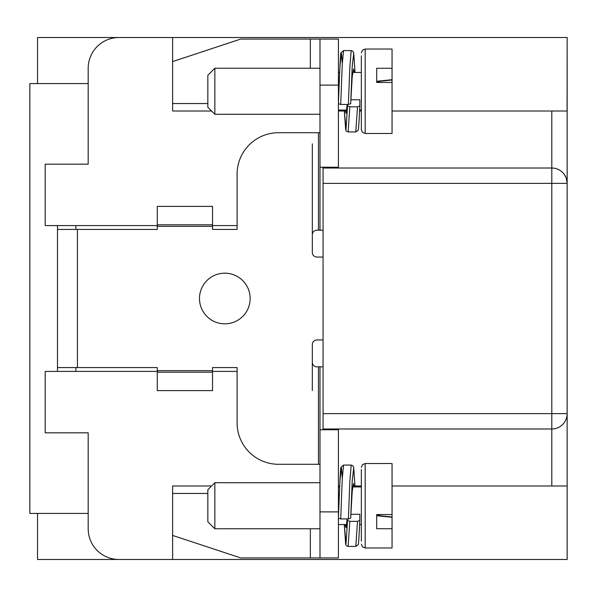 <?xml version="1.0" encoding="UTF-8"?>
<svg xmlns="http://www.w3.org/2000/svg" width="597" height="597" viewBox="0 0 597 597"><rect width="100%" height="100%" fill="white"/><g stroke="black" fill="none" stroke-linecap="round" stroke-linejoin="round"><path stroke-width="0.9" d="M567.15 111.005L567.15 559.471L118.885 559.471A30.701 30.701 0 0 1 88.184 528.77L88.184 432.825L45.2 432.825L45.2 371.416L157.265 371.416M211.569 485.995L172.615 485.995L172.615 559.471L37.529 559.471L37.529 513.42M211.569 111.005L172.615 111.005L172.615 37.529L118.885 37.529A30.701 30.701 0 0 0 88.184 68.23L88.184 164.175L45.2 164.175L45.2 225.584L157.265 225.584M212.532 225.584L237.091 225.584M237.091 371.416L212.532 371.416M312.313 390.61L312.313 362.207A4.604 4.604 0 0 0 316.925 366.812L318.455 366.812L318.455 464.294L278.545 464.294A41.447 41.447 0 0 1 237.091 422.848L237.091 367.58L212.532 367.58L212.532 370.655L157.265 370.655L157.265 367.58L77.438 367.58L77.438 229.42L157.265 229.42L157.265 226.345L212.532 226.345L212.532 229.42L237.091 229.42L237.091 174.152A41.447 41.447 0 0 1 278.545 132.706L318.455 132.706L318.455 230.188L316.925 230.188A4.604 4.604 0 0 0 312.313 234.793L312.313 143.855M323.059 230.188L319.992 230.188L319.992 85.117L338.417 85.117L338.417 168.011L551.8 168.011A15.35 15.35 0 0 1 567.15 183.361L551.8 183.361L551.8 413.639L567.15 413.639L567.15 444.369L567.15 413.639A15.35 15.35 0 0 1 551.8 428.989L551.8 485.995L567.075 485.995L392.05 485.995M37.529 83.58L37.529 37.529L567.15 37.529L567.075 111.012L392.05 111.005M567.15 485.995L567.15 471.914M567.15 480.354L567.15 444.369M567.15 115.937L567.15 52.879L567.15 115.937M88.184 83.58L29.85 83.58L29.85 513.42L88.184 513.42M338.417 485.995L339.7 485.995M355.006 485.995L361.349 485.995M361.349 111.005L359.61 111.005M344.305 111.005L338.417 111.005M554.135 111.012L558.523 111.012M551.8 111.005L551.8 183.361L323.059 183.361L323.059 168.011L551.8 168.011A15.35 15.35 0 0 1 567.15 183.361L566.314 178.369M565.934 177.369L564.105 174.19M562.964 172.824L562.411 172.272M551.8 428.989L323.059 428.989L323.059 413.639L551.8 413.639L551.8 428.989A15.35 15.35 0 0 0 567.15 413.639M323.059 183.361L323.059 413.639M224.815 323.828A25.328 25.328 0 0 0 250.143 298.5A25.328 25.328 0 0 0 224.815 273.172A25.328 25.328 0 0 0 199.48 298.5A25.328 25.328 0 0 0 224.815 323.828M312.313 234.793L312.313 252.449A4.604 4.604 0 0 0 316.925 257.053L323.059 257.053M323.059 339.947L316.925 339.947A4.604 4.604 0 0 0 312.313 344.551L312.313 362.207M319.992 230.188L318.455 230.188M319.992 132.706L318.455 132.706M212.532 224.815L157.265 224.815L157.265 206.39L212.532 206.39L212.532 226.345M157.265 224.815L157.265 226.345M77.438 229.42L57.484 229.42L57.484 367.58L77.438 367.58M157.265 372.185L212.532 372.185L212.532 390.61L157.265 390.61L157.265 370.655M212.532 372.185L212.532 370.655M319.992 464.294L318.455 464.294M323.059 366.812L318.455 366.812M319.992 85.117L319.992 39.059L338.417 39.059L240.755 39.059L172.615 61.581M57.484 225.584L57.484 229.42M57.484 367.58L57.484 371.416M172.615 535.419L240.755 557.941L319.992 557.941L319.992 366.812M338.417 85.117L338.417 39.059M338.417 167.242L319.992 167.242M75.901 225.584L75.901 229.42M75.901 367.58L75.901 371.416M338.417 428.989L338.417 429.758L319.992 429.758M338.417 429.758L338.417 511.883L319.992 511.883M319.992 557.941L338.417 557.941L338.417 511.883M207.838 103.535L172.615 103.535M207.838 493.465L172.615 493.465M347.193 104.445L346.014 113.296L344.969 110.064M348.394 104.445L349.805 67.551L351.185 50.573L352.924 51.335L353.715 53.111L355.043 72.453L353.737 53.446L352.215 66.342L350.693 103.714L348.394 104.445L340.715 104.445L338.417 103.699L338.887 91.259L338.417 98.475M350.842 99.781L359.812 99.781L359.812 105.968L357.513 106.841L349.835 106.841L347.536 105.96L347.536 104.445M350.693 103.699L352.215 76.804L353.491 68.998L354.305 72.453M359.812 105.968C358.379 137.75 358.148 127.676 358.073 130.303L355.797 131.937L348.118 131.937L349.835 106.841M340.715 104.445L342.238 64.849L343.514 50.573L341.051 52.782C340.663 51.32 339.939 64.14 338.887 91.259L339.932 66.342L341.454 53.446L342.305 63.245M355.797 131.937L357.513 106.841M347.193 518.935L346.014 527.785L344.969 524.547M348.394 518.935L349.805 482.04L351.185 465.063L352.924 465.817L353.715 467.6L355.043 486.936L353.737 467.936L352.215 480.831L350.693 518.189L348.394 518.935L340.715 518.935L338.417 518.189L338.887 505.741L338.417 512.965M350.842 514.271L359.812 514.271L359.812 520.442L357.513 521.33L349.835 521.33L347.536 520.442L347.536 518.935M350.693 518.196L352.215 491.294L353.491 483.488L354.305 486.936M359.812 520.442L359.812 520.457C358.379 552.24 358.148 542.166 358.073 544.785L355.797 546.427L357.513 521.33M355.797 546.427L348.118 546.427L349.835 521.33M340.715 518.935L342.238 479.339L343.514 465.063L341.051 467.272C340.663 465.809 339.939 478.63 338.887 505.741L339.932 480.831L341.454 467.936L342.305 477.734M361.349 541.195L361.349 469.406L361.349 541.195M214.853 482.719L207.838 489.734L207.838 521.756L214.853 528.77L214.853 482.719L319.992 482.719M365.185 463.526L365.185 547.964L392.05 547.964L392.05 528.733L376.7 528.733L376.7 514.554L392.05 514.554L392.05 463.526L365.185 463.526L362.476 464.653L361.349 467.369M392.05 514.554L392.05 528.733M376.7 515.323L376.7 515.718L392.05 517.293M377.237 514.554L377.185 514.965L381.177 514.554M361.349 55.805L361.349 129.631L362.476 132.347L365.185 133.474L392.05 133.474L392.05 82.446L376.7 82.446L376.7 68.267L392.05 68.267L392.05 49.036L365.185 49.036L365.185 133.474M214.853 114.281L207.838 107.266L207.838 75.244L214.853 68.23L214.853 114.281L319.992 114.281M377.237 82.446L377.185 82.035L381.177 82.446M376.7 81.677L376.7 81.282L392.05 79.707L392.05 68.267M392.05 82.446L392.05 79.707M310.35 68.23L310.35 39.059M310.35 557.941L310.35 528.77M348.118 131.937L346.424 131.221L345.663 129.736L344.268 110.064L346.014 129.25L347.536 105.96M348.118 546.427L346.424 545.71L345.663 544.225L344.268 524.547L346.014 543.74L347.536 520.442M376.7 514.898L377.185 514.965M376.7 82.102L377.185 82.035M567.15 473.645L567.15 474.421M351.185 50.573L343.514 50.573M351.185 465.063L343.514 465.063M365.185 547.964L362.476 546.837L361.349 544.121M338.417 486.936L339.663 486.936M352.64 486.936L361.349 486.936M338.417 524.547L346.626 524.547M359.648 524.547L361.349 524.547M392.05 516.987L377.02 515.442M214.853 528.77L319.992 528.77M214.853 68.23L319.992 68.23M338.417 72.453L339.663 72.453M352.64 72.453L361.349 72.453M392.05 80.013L377.02 81.558M365.185 49.036L362.476 50.163L361.349 52.879M338.417 110.064L346.626 110.064M359.648 110.064L361.349 110.064"/></g></svg>
